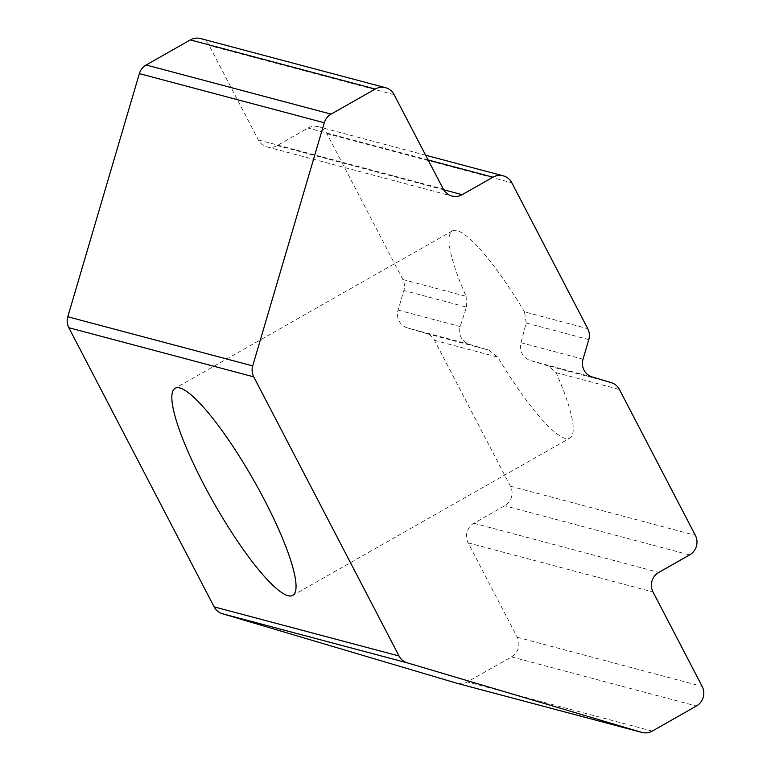 <?xml version="1.0" encoding="UTF-8"?>
<svg xmlns="http://www.w3.org/2000/svg" width="771" height="771" viewBox="0 0 771 771"><rect width="100%" height="100%" fill="white"/><g stroke="black" fill="none" stroke-linecap="round" stroke-linejoin="round"><path stroke-width="0.58" stroke-dasharray="3.85 2.89" d="M200.595 38.55A14.437 13.917 -75.1 0 1 209.201 45.508L258.362 139.946A14.437 13.917 104.9 0 0 266.978 146.904A14.437 13.917 104.9 0 0 277.242 145.536L308.034 128.053A14.437 13.917 -75.1 0 1 318.298 126.695A14.437 13.917 -75.1 0 1 326.914 133.653L402.848 279.526A14.437 13.917 -75.1 0 1 403.879 290.484L398.115 310.067A14.437 13.917 104.9 0 0 407.377 327.877L426.257 333.467A14.437 13.917 -75.1 0 1 434.497 340.329L510.441 486.202A14.437 13.917 -75.1 0 1 504.677 505.786L473.876 523.268A14.437 13.917 104.9 0 0 468.113 542.861L517.264 637.289A14.437 13.917 -75.1 0 1 511.501 656.873L467.322 681.95A14.437 13.917 -75.1 0 1 457.068 683.318M407.377 327.877L469.443 344.367C461.434 341.1 458.35 335.163 460.171 326.557L466.484 307.118L403.879 290.484M588.793 339.616L526.188 322.982L520.965 342.71C519.432 351.383 522.516 357.32 530.236 360.52L592.292 377.009M526.188 322.982L524.482 311.85L587.762 328.668M402.848 279.526L466.137 296.343A119.1 22.928 60.4 0 1 452.336 230.915A119.1 22.928 60.4 0 1 524.482 311.85M466.137 296.343L466.484 307.118M469.443 344.367L488.862 350.101L497.777 357.137A119.1 22.928 60.4 0 0 569.933 438.073L292.739 595.434M611.172 382.609L548.567 365.965L556.132 372.644A119.1 22.928 60.4 0 1 569.933 438.073M548.567 365.965L530.236 360.52M468.113 542.861L653.027 591.993M473.876 523.268L658.791 572.41M652.237 731.091L467.322 681.95M443.662 189.762L277.242 145.536M258.362 139.946L443.277 189.078M398.115 310.067L460.171 326.557M520.965 342.71L583.03 359.199M326.914 133.653L511.828 182.785M428.127 159.963L308.034 128.053M488.862 350.101L426.257 333.467M689.592 554.918L504.677 505.786M556.132 372.644L619.412 389.461M510.441 486.202L695.355 535.334M434.497 340.329L497.777 357.137M511.501 656.873L696.415 706.014M517.264 637.289L702.179 686.421M394.116 94.64L209.201 45.508M266.978 146.904L451.893 196.036M452.336 230.915L175.142 388.285M425.65 155.222L318.298 126.695"/><path stroke-width="1.16" d="M658.791 572.41A14.437 13.917 104.9 0 0 653.027 591.993L702.179 686.421A14.437 13.917 -75.1 0 1 696.415 706.014L652.237 731.091A14.437 13.917 -75.1 0 1 641.983 732.45A14.437 13.917 -75.1 0 1 641.607 732.344L407.3 662.858A14.437 13.917 -75.1 0 1 399.06 656.005L253.736 376.846A14.437 13.917 -75.1 0 1 252.705 365.888L324.283 122.762A14.437 13.917 -75.1 0 1 331.067 114.127L375.246 89.05A14.437 13.917 -75.1 0 1 385.51 87.682A14.437 13.917 -75.1 0 1 394.116 94.64L443.277 189.078A14.437 13.917 104.9 0 0 451.893 196.036A14.437 13.917 104.9 0 0 462.157 194.678L492.948 177.185A14.437 13.917 -75.1 0 1 503.212 175.827A14.437 13.917 -75.1 0 1 511.828 182.785L587.762 328.668A14.437 13.917 -75.1 0 1 588.793 339.616L583.03 359.199A14.437 13.917 104.9 0 0 592.292 377.009L611.172 382.609A14.437 13.917 -75.1 0 1 619.412 389.461L695.355 535.334A14.437 13.917 -75.1 0 1 689.592 554.918L658.791 572.41M641.983 732.45L457.068 683.318A14.437 13.917 -75.1 0 1 456.692 683.212L222.385 613.726A14.437 13.917 -75.1 0 1 214.145 606.873L68.821 327.704A14.437 13.917 -75.1 0 1 67.79 316.756L139.358 73.621A14.437 13.917 -75.1 0 1 146.153 64.986L190.331 39.909A14.437 13.917 -75.1 0 1 200.595 38.55L385.51 87.682M268.973 508.841A119.1 22.928 60.4 0 1 292.739 595.434A119.1 22.928 60.4 0 1 214.001 503.174A119.1 22.928 60.4 0 1 175.142 388.285A119.1 22.928 60.4 0 1 179.865 387.977A119.1 22.928 60.4 0 1 268.973 508.841M456.692 683.212L641.607 732.344M462.157 194.678L443.662 189.762M492.948 177.185L428.127 159.963M252.705 365.888L67.79 316.756M68.821 327.704L253.736 376.846M214.145 606.873L399.06 656.005M407.3 662.858L222.385 613.726M139.358 73.621L324.283 122.762M331.067 114.127L146.153 64.986M190.331 39.909L375.246 89.05M503.212 175.827L425.65 155.222"/></g></svg>
